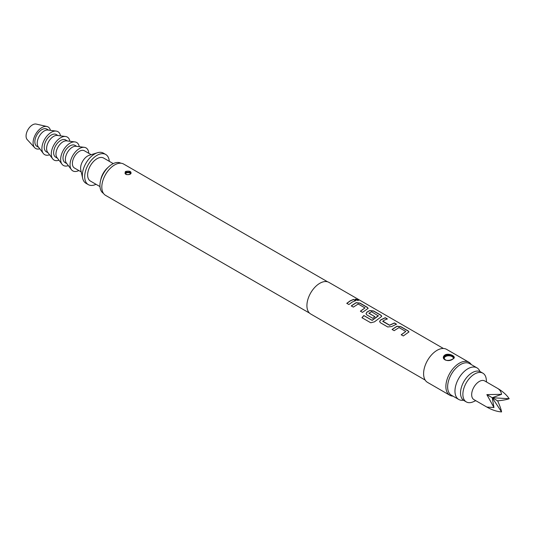<?xml version="1.0" encoding="UTF-8"?>
<svg xmlns="http://www.w3.org/2000/svg" width="536" height="536" viewBox="0 0 536 536"><rect width="100%" height="100%" fill="white"/><g stroke="black" fill="none" stroke-linecap="round" stroke-linejoin="round"><path stroke-width="0.8" d="M358.048 299.745C358.939 300.609 358.155 300.622 355.696 299.778L355.201 299.122L358.048 299.745L358.577 300.294M355.187 299.202L358.524 300.354M392.097 329.58L396.921 326.364L400.787 326.813L408.11 331.047L408.941 331.992M401.243 334.853L405.799 331.483L399.032 327.576L394.161 330.672L392.071 329.466L396.935 326.223L400.814 326.665L408.144 330.893L408.968 331.918L403.3 335.951L401.209 334.739L405.799 331.483M379.635 321.68L380.413 320.186L385.223 317.835L387.32 319.041M382.771 321.077L389.538 325.158L394.396 322.96L396.486 324.166L391.635 326.545L387.742 326.967L380.419 322.739L379.622 321.627L380.399 320.059L385.257 317.68L387.347 318.893L383.964 320.327L382.784 321.379L389.551 325.285L394.362 323.108L396.459 324.32M366.028 313.821L366.805 312.334L369.713 310.652L373.572 311.101L380.902 315.336L381.733 316.28M362.021 317.781L363.87 315.61L372.152 320.394L378.342 315.925L371.589 311.731L368.935 313.265L374.885 316.702L372.815 318.344L366.812 314.88L366.014 313.768L366.792 312.207L369.726 310.512L373.605 310.954L380.928 315.188L381.753 316.207L380.962 316.997L374.443 321.855L370.745 322.773L361.954 317.701L363.823 315.516L372.111 320.294L378.356 315.637M368.935 313.091L374.899 316.83M351.281 306.009L356.105 302.8L359.964 303.249L367.294 307.476L368.125 308.428M360.42 311.289L364.983 307.919L358.209 304.013L353.345 307.108L351.254 305.902L356.118 302.659L359.998 303.101L367.321 307.329L368.152 308.347L362.483 312.388L360.393 311.175L364.983 307.919M346.819 303.436L350.189 300.957L353.546 299.544L355.643 300.75M479.975 371.548A18.244 10.532 120 0 0 476.986 367.863L469.657 363.629A18.244 10.532 120 0 0 460.538 364.534A18.244 10.532 120 0 0 448.619 380.607A18.244 10.532 120 0 0 451.413 395.226L458.742 399.461A18.244 10.532 120 0 0 463.432 400.204M476.986 367.863A18.244 10.532 120 0 0 467.861 368.768A18.244 10.532 120 0 0 455.948 384.841A18.244 10.532 120 0 0 458.742 399.461M486.554 382.007L486.253 379.233A16.582 9.574 120 0 0 482.896 373.19L480.551 371.837A16.582 9.574 120 0 0 463.968 381.411A16.582 9.574 120 0 0 463.968 400.56L466.313 401.913A16.582 9.574 120 0 0 473.221 401.799L475.774 400.673M482.896 373.19A16.582 9.574 120 0 0 466.313 382.764A16.582 9.574 120 0 0 466.313 401.913M497.629 388.399L484.685 380.928A10.78 6.224 120 0 0 473.904 387.146A10.78 6.224 120 0 0 473.904 399.595L486.856 407.072L493.958 407.528L486.856 394.623L501.575 394.322C501.066 391.655 499.753 389.679 497.629 388.399L497.629 388.399C502.708 391.387 506.567 394.824 509.2 398.724C506.567 399.655 502.708 400.365 497.629 400.848C499.753 405.484 501.066 409.176 501.575 411.923C496.885 411.594 491.974 409.973 486.856 407.072L486.856 407.072M453.021 396.158A19.068 11.008 -60 0 1 449.825 395.267A19.068 11.008 -60 0 1 446.903 379.984A19.068 11.008 -60 0 1 459.365 363.18A19.068 11.008 -60 0 1 468.9 362.236A19.068 11.008 -60 0 1 471.265 364.56M130.57 173.912L130.992 173.148L130.141 172.096L125.605 172.177L125.183 173.155C124.158 174.133 129.256 175.58 130.643 173.751L130.395 174.066C126.355 175.299 124.647 174.535 125.283 171.775L125.779 171.399C129.826 170.723 131.528 171.493 130.891 173.718M453.784 357.7L452.324 355.991C449.315 354.356 446.682 354.39 444.424 356.072L443.835 357.7L445.289 360.051M445.034 354.906C449.021 352.722 456.746 356.581 453.53 358.591L452.585 359.267C448.605 362.323 440.867 359.596 444.083 355.69L445.034 354.906M468.9 362.236L446.615 349.372A19.068 11.008 120 0 0 437.081 350.316A19.068 11.008 120 0 0 424.626 367.12A19.068 11.008 120 0 0 427.547 382.403L449.825 395.267M443.419 348.487L328.937 282.385A18.244 10.532 120 0 0 319.818 283.289A18.244 10.532 120 0 0 307.899 299.363A18.244 10.532 120 0 0 310.692 313.982L425.182 380.078M352.286 302.029L348.882 304.528L346.785 303.322L350.189 300.823L353.579 299.396L355.67 300.602L352.286 302.029M327.63 281.822L123.642 164.049A18.077 10.439 120 0 0 114.604 164.947A18.077 10.439 120 0 0 102.791 180.873A18.077 10.439 120 0 0 105.565 195.359L309.553 313.131M109.284 161.316A17.413 10.057 120 0 0 105.719 154.469L103.374 153.115A17.413 10.057 120 0 0 97.431 152.747A17.413 10.057 120 0 0 94.664 153.979A17.413 10.057 120 0 0 82.671 178.314A17.413 10.057 120 0 0 85.961 183.279L88.306 184.632A17.413 10.057 120 0 0 96.018 184.297M105.719 154.469A17.413 10.057 120 0 0 97.009 155.333A17.413 10.057 120 0 0 85.639 170.676A17.413 10.057 120 0 0 88.306 184.632M97.431 152.747L89.211 155.306A9.95 5.742 120 0 0 87.629 156.01A9.95 5.742 120 0 0 80.775 169.919L82.671 178.314M91.18 154.69L84.4 150.777A9.95 5.742 120 0 0 79.422 151.273A9.95 5.742 120 0 0 72.923 160.036A9.95 5.742 120 0 0 74.45 168.009L81.231 171.929M88.788 153.309A13.266 7.658 120 0 0 84.306 147.326L76.052 146.281A9.95 5.742 120 0 0 72.387 147.206A9.95 5.742 120 0 0 66.25 154.897A9.95 5.742 120 0 0 66.377 163.031L71.415 169.657A13.266 7.658 120 0 0 78.832 170.549M84.306 147.326A13.266 7.658 120 0 0 79.422 148.566A13.266 7.658 120 0 0 71.241 158.817A13.266 7.658 120 0 0 71.415 169.657M76.769 146.375L75.013 145.363A9.95 5.742 120 0 0 70.042 145.852A9.95 5.742 120 0 0 63.543 154.623A9.95 5.742 120 0 0 65.064 162.596L66.819 163.607M79.268 146.69A13.266 7.658 120 0 0 74.926 141.913L66.665 140.868A9.95 5.742 120 0 0 63.007 141.792A9.95 5.742 120 0 0 56.87 149.484A9.95 5.742 120 0 0 56.997 157.618L62.029 164.244A13.266 7.658 120 0 0 68.34 165.611M74.926 141.913A13.266 7.658 120 0 0 70.042 143.145A13.266 7.658 120 0 0 61.861 153.397A13.266 7.658 120 0 0 62.029 164.244M67.389 140.955L65.633 139.943A9.95 5.742 120 0 0 60.662 140.439A9.95 5.742 120 0 0 54.163 149.209A9.95 5.742 120 0 0 55.684 157.182L57.432 158.194M69.888 141.269A13.266 7.658 120 0 0 65.546 136.492L57.285 135.447A9.95 5.742 120 0 0 53.627 136.379A9.95 5.742 120 0 0 47.49 144.063A9.95 5.742 120 0 0 47.617 152.197L52.649 158.824A13.266 7.658 120 0 0 58.96 160.197M65.546 136.492A13.266 7.658 120 0 0 60.662 137.732A13.266 7.658 120 0 0 52.481 147.983A13.266 7.658 120 0 0 52.649 158.824M58.002 135.541L56.253 134.529A9.95 5.742 120 0 0 51.282 135.025A9.95 5.742 120 0 0 44.776 143.789A9.95 5.742 120 0 0 46.304 151.762L48.052 152.773M60.508 135.856A13.266 7.658 120 0 0 56.159 131.079L47.905 130.034A9.95 5.742 120 0 0 44.24 130.958A9.95 5.742 120 0 0 38.11 138.65A9.95 5.742 120 0 0 38.237 146.784L43.269 153.41A13.266 7.658 120 0 0 49.58 154.783M56.159 131.079A13.266 7.658 120 0 0 51.282 132.312A13.266 7.658 120 0 0 43.101 142.563A13.266 7.658 120 0 0 43.269 153.41M48.622 130.121L46.873 129.116A9.95 5.742 120 0 0 41.895 129.605A9.95 5.742 120 0 0 35.396 138.375A9.95 5.742 120 0 0 36.924 146.348L38.672 147.36M50.431 130.355A12.435 7.182 120 0 0 46.92 126.496L36.2 124.077A9.119 5.266 120 0 0 32.515 124.868A9.119 5.266 120 0 0 26.8 132.164A9.119 5.266 120 0 0 27.222 139.621L34.679 147.695A12.435 7.182 120 0 0 39.778 148.814M46.92 126.496A12.435 7.182 120 0 0 41.895 127.575A12.435 7.182 120 0 0 34.103 137.524A12.435 7.182 120 0 0 34.679 147.695M113.25 163.607L103.642 158.06A13.266 7.658 120 0 0 97.009 158.716A13.266 7.658 120 0 0 88.346 170.408A13.266 7.658 120 0 0 90.376 181.041L99.984 186.588M120.881 163.225A17.413 10.057 120 0 0 112.259 164.137A17.413 10.057 120 0 0 108.634 166.857L107.153 168.237A13.266 7.658 120 0 0 100.942 178.984L100.487 180.96A17.413 10.057 120 0 0 103.468 193.382M108.634 166.857A17.413 10.057 120 0 0 100.487 180.96M501.575 411.923L492.242 397.732L493.958 407.528M501.575 394.322L492.242 397.732L497.629 400.848M486.856 394.623L492.242 397.732L509.2 398.724M125.236 173.476A2.901 1.675 180 0 1 127.233 172.19A2.901 1.675 180 0 1 130.141 172.605A2.901 1.675 180 0 1 130.918 173.416M130.576 173.805A2.539 1.467 0 0 0 129.88 173.048A2.539 1.467 0 0 0 127.2 172.713A2.539 1.467 0 0 0 125.558 173.986M125.605 172.177L125.283 171.775M453.188 358.798L453.53 358.591M444.424 356.072L444.083 355.69M443.848 357.927A4.978 2.874 180 0 1 447.078 355.448A4.978 2.874 180 0 1 452.324 356.112A4.978 2.874 180 0 1 453.764 357.874M453.416 358.47A4.61 2.66 0 0 0 452.069 356.561A4.61 2.66 0 0 0 446.461 356.152A4.61 2.66 0 0 0 444.378 359.18M453.784 357.693L453.262 358.631C451.52 359.984 449.235 360.554 446.414 360.339C444.103 359.174 443.245 358.289 443.835 357.686"/></g></svg>
